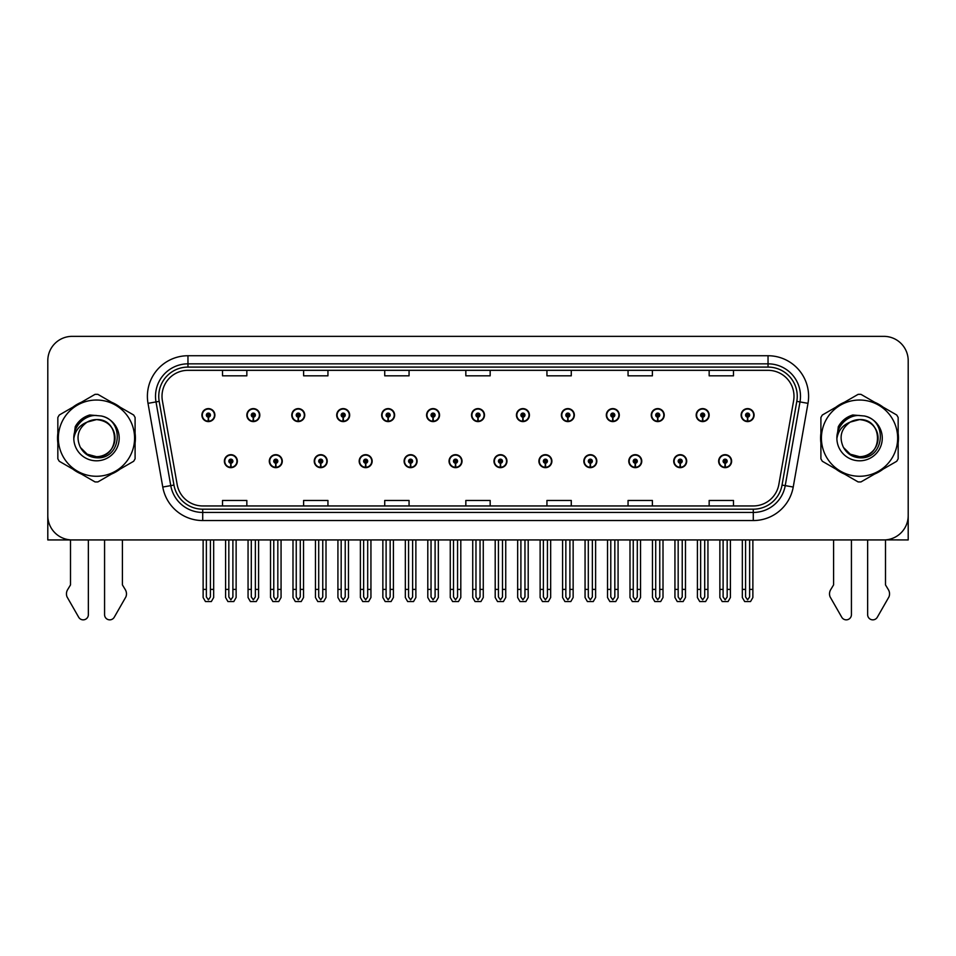 <?xml version="1.0" encoding="UTF-8"?>
<svg xmlns="http://www.w3.org/2000/svg" width="956" height="956" viewBox="0 0 956 956"><rect width="100%" height="100%" fill="white"/><g stroke="black" fill="none" stroke-linecap="round" stroke-linejoin="round"><path stroke-width="1.43" d="M583.841 461.174A6.489 6.489 0 0 0 590.33 467.663A6.489 6.489 0 0 0 596.819 461.174A6.489 6.489 0 0 0 590.33 454.686A6.489 6.489 0 0 0 583.841 461.174M493.977 461.174A6.489 6.489 0 0 0 500.466 467.663A6.489 6.489 0 0 0 506.955 461.174A6.489 6.489 0 0 0 500.466 454.686A6.489 6.489 0 0 0 493.977 461.174M628.785 461.174A6.489 6.489 0 0 0 635.274 467.663A6.489 6.489 0 0 0 641.763 461.174A6.489 6.489 0 0 0 635.274 454.686A6.489 6.489 0 0 0 628.785 461.174M673.717 461.174A6.489 6.489 0 0 0 680.206 467.663A6.489 6.489 0 0 0 686.695 461.174A6.489 6.489 0 0 0 680.206 454.686A6.489 6.489 0 0 0 673.717 461.174M449.045 461.174A6.489 6.489 0 0 0 455.534 467.663A6.489 6.489 0 0 0 462.023 461.174A6.489 6.489 0 0 0 455.534 454.686A6.489 6.489 0 0 0 449.045 461.174M404.113 461.174A6.489 6.489 0 0 0 410.602 467.663A6.489 6.489 0 0 0 417.091 461.174A6.489 6.489 0 0 0 410.602 454.686A6.489 6.489 0 0 0 404.113 461.174M359.181 461.174A6.489 6.489 0 0 0 365.67 467.663A6.489 6.489 0 0 0 372.159 461.174A6.489 6.489 0 0 0 365.67 454.686A6.489 6.489 0 0 0 359.181 461.174M314.237 461.174A6.489 6.489 0 0 0 320.726 467.663A6.489 6.489 0 0 0 327.215 461.174A6.489 6.489 0 0 0 320.726 454.686A6.489 6.489 0 0 0 314.237 461.174M269.305 461.174A6.489 6.489 0 0 0 275.794 467.663A6.489 6.489 0 0 0 282.283 461.174A6.489 6.489 0 0 0 275.794 454.686A6.489 6.489 0 0 0 269.305 461.174M224.373 461.174A6.489 6.489 0 0 0 230.862 467.663A6.489 6.489 0 0 0 237.351 461.174A6.489 6.489 0 0 0 230.862 454.686A6.489 6.489 0 0 0 224.373 461.174M538.909 461.174A6.489 6.489 0 0 0 545.398 467.663A6.489 6.489 0 0 0 551.887 461.174A6.489 6.489 0 0 0 545.398 454.686A6.489 6.489 0 0 0 538.909 461.174M561.375 415.107A6.489 6.489 0 0 0 567.864 421.596A6.489 6.489 0 0 0 574.353 415.107A6.489 6.489 0 0 0 567.864 408.618A6.489 6.489 0 0 0 561.375 415.107M606.319 415.107A6.489 6.489 0 0 0 612.808 421.596A6.489 6.489 0 0 0 619.297 415.107A6.489 6.489 0 0 0 612.808 408.618A6.489 6.489 0 0 0 606.319 415.107M651.251 415.107A6.489 6.489 0 0 0 657.74 421.596A6.489 6.489 0 0 0 664.229 415.107A6.489 6.489 0 0 0 657.74 408.618A6.489 6.489 0 0 0 651.251 415.107M471.511 415.107A6.489 6.489 0 0 0 478 421.596A6.489 6.489 0 0 0 484.489 415.107A6.489 6.489 0 0 0 478 408.618A6.489 6.489 0 0 0 471.511 415.107M696.183 415.107A6.489 6.489 0 0 0 702.672 421.596A6.489 6.489 0 0 0 709.161 415.107A6.489 6.489 0 0 0 702.672 408.618A6.489 6.489 0 0 0 696.183 415.107M426.579 415.107A6.489 6.489 0 0 0 433.068 421.596A6.489 6.489 0 0 0 439.557 415.107A6.489 6.489 0 0 0 433.068 408.618A6.489 6.489 0 0 0 426.579 415.107M381.647 415.107A6.489 6.489 0 0 0 388.136 421.596A6.489 6.489 0 0 0 394.625 415.107A6.489 6.489 0 0 0 388.136 408.618A6.489 6.489 0 0 0 381.647 415.107M336.703 415.107A6.489 6.489 0 0 0 343.192 421.596A6.489 6.489 0 0 0 349.681 415.107A6.489 6.489 0 0 0 343.192 408.618A6.489 6.489 0 0 0 336.703 415.107M291.771 415.107A6.489 6.489 0 0 0 298.26 421.596A6.489 6.489 0 0 0 304.749 415.107A6.489 6.489 0 0 0 298.26 408.618A6.489 6.489 0 0 0 291.771 415.107M246.839 415.107A6.489 6.489 0 0 0 253.328 421.596A6.489 6.489 0 0 0 259.817 415.107A6.489 6.489 0 0 0 253.328 408.618A6.489 6.489 0 0 0 246.839 415.107M201.907 415.107A6.489 6.489 0 0 0 208.396 421.596A6.489 6.489 0 0 0 214.885 415.107A6.489 6.489 0 0 0 208.396 408.618A6.489 6.489 0 0 0 201.907 415.107M516.443 415.107A6.489 6.489 0 0 0 522.932 421.596A6.489 6.489 0 0 0 529.421 415.107A6.489 6.489 0 0 0 522.932 408.618A6.489 6.489 0 0 0 516.443 415.107M718.649 461.174A6.489 6.489 0 0 0 725.138 467.663A6.489 6.489 0 0 0 731.627 461.174A6.489 6.489 0 0 0 725.138 454.686A6.489 6.489 0 0 0 718.649 461.174M741.115 415.107A6.489 6.489 0 0 0 747.604 421.596A6.489 6.489 0 0 0 754.093 415.107A6.489 6.489 0 0 0 747.604 408.618A6.489 6.489 0 0 0 741.115 415.107M885.495 539.877L908.2 539.937L908.2 360.687A24.33 24.33 0 0 0 883.87 336.357L72.13 336.357A24.33 24.33 0 0 0 47.8 360.687L47.8 539.937L70.505 539.937L70.505 584.905L67.625 589.673A8.114 8.114 0 0 0 67.04 596.891L78.691 617.241A5.174 5.174 0 0 0 88.358 614.648L88.358 539.937L104.574 539.937L104.574 614.648A5.174 5.174 0 0 0 114.242 617.241L125.893 596.891A8.114 8.114 0 0 0 125.308 589.673L122.416 584.905L122.416 539.937M833.584 539.937L833.584 584.905L830.692 589.673A8.114 8.114 0 0 0 830.107 596.891L841.758 617.241A5.174 5.174 0 0 0 851.426 614.648L851.426 539.937L867.642 539.937L867.642 614.648A5.174 5.174 0 0 0 877.309 617.241L888.961 596.891A8.114 8.114 0 0 0 888.375 589.673L885.495 584.905L885.495 539.937M57.838 433.283A38.933 38.933 0 0 0 57.838 442.998M72.943 469.169A38.933 38.933 0 0 0 81.356 474.021M111.577 474.021A38.933 38.933 0 0 0 119.99 469.169M135.095 442.998A38.933 38.933 0 0 0 135.095 433.283M820.905 433.283A38.933 38.933 0 0 0 820.905 442.998M836.01 469.169A38.933 38.933 0 0 0 844.423 474.021M874.644 474.021A38.933 38.933 0 0 0 883.057 469.169M898.162 442.998A38.933 38.933 0 0 0 898.162 433.283M162.006 396.286A25.955 25.955 0 0 1 187.962 370.33L768.038 370.33A25.955 25.955 0 0 1 793.6 400.803L778.841 484.501A25.955 25.955 0 0 1 753.28 505.951L202.72 505.951A25.955 25.955 0 0 1 177.159 484.501L162.401 400.803A25.955 25.955 0 0 1 162.006 396.286M158.756 396.286A29.194 29.194 0 0 0 159.198 401.365L173.956 485.062A29.194 29.194 0 0 0 202.72 509.19L753.28 509.19A29.194 29.194 0 0 0 782.044 485.062L796.802 401.365A29.194 29.194 0 0 0 768.038 367.092L187.962 367.092A29.194 29.194 0 0 0 158.756 396.286M148.013 403.336A40.558 40.558 0 0 1 187.962 355.74L768.038 355.74A40.558 40.558 0 0 1 807.987 403.336L793.229 487.034A40.558 40.558 0 0 1 753.28 520.554L202.72 520.554A40.558 40.558 0 0 1 162.771 487.034L148.013 403.336L156.007 401.926A32.444 32.444 0 0 1 187.962 363.842L768.038 363.842A32.444 32.444 0 0 1 799.993 401.926L785.235 485.624A32.444 32.444 0 0 1 753.28 512.44L202.72 512.44A32.444 32.444 0 0 1 170.766 485.624L156.007 401.926A32.444 32.444 0 0 1 155.517 396.286M119.99 407.113A38.933 38.933 0 0 0 111.577 402.261M81.356 402.261A38.933 38.933 0 0 0 72.943 407.113M883.057 407.113A38.933 38.933 0 0 0 874.644 402.261M844.423 402.261A38.933 38.933 0 0 0 836.01 407.113M883.87 336.357L72.13 336.357M47.8 360.687L47.8 515.607A24.33 24.33 0 0 0 72.13 539.937L883.87 539.937A24.33 24.33 0 0 0 908.2 515.607L908.2 360.687M465.835 370.33L465.835 375.828L490.165 375.828L490.165 370.33M384.73 370.33L384.73 375.828L409.06 375.828L409.06 370.33M303.614 370.33L303.614 375.828L327.944 375.828L327.944 370.33M222.509 370.33L222.509 375.828L246.839 375.828L246.839 370.33M546.94 370.33L546.94 375.828L571.27 375.828L571.27 370.33M628.056 370.33L628.056 375.828L652.386 375.828L652.386 370.33M709.161 370.33L709.161 375.828L733.491 375.828L733.491 370.33M490.165 505.951L490.165 500.454L465.835 500.454L465.835 505.951M409.06 505.951L409.06 500.454L384.73 500.454L384.73 505.951M327.944 505.951L327.944 500.454L303.614 500.454L303.614 505.951M246.839 505.951L246.839 500.454L222.509 500.454L222.509 505.951M571.27 505.951L571.27 500.454L546.94 500.454L546.94 505.951M652.386 505.951L652.386 500.454L628.056 500.454L628.056 505.951M733.491 505.951L733.491 500.454L709.161 500.454L709.161 505.951M727.169 539.937L727.169 596.938L725.138 599.83L723.106 596.938L723.106 589.41L719.868 589.41L719.868 597.524L722.21 601.575L728.066 601.575L730.408 597.524L730.408 539.937M725.054 463.206L724.875 467.257A6.083 6.083 0 0 1 719.055 461.174A6.083 6.083 0 0 1 725.138 455.092A6.083 6.083 0 0 1 731.221 461.174A6.083 6.083 0 0 1 725.401 467.257L725.222 463.206A2.031 2.031 0 0 0 727.169 461.174A2.031 2.031 0 0 0 725.138 459.155A2.031 2.031 0 0 0 723.106 461.174A2.031 2.031 0 0 0 725.054 463.206L725.102 461.987A0.813 0.813 0 0 1 724.325 461.174A0.813 0.813 0 0 1 725.138 460.362A0.813 0.813 0 0 1 725.951 461.174A0.813 0.813 0 0 1 725.174 461.987L725.222 463.206M719.868 539.937L719.868 589.41M723.106 539.937L723.106 589.41M727.169 589.41L730.408 589.41M749.635 539.937L749.635 596.938L747.604 599.83L745.572 596.938L745.572 589.41L742.334 589.41L742.334 597.524L744.676 601.575L750.532 601.575L752.874 597.524L752.874 539.937M747.52 417.139L747.341 421.19A6.083 6.083 0 0 1 741.521 415.107A6.083 6.083 0 0 1 747.604 409.025A6.083 6.083 0 0 1 753.687 415.107A6.083 6.083 0 0 1 747.867 421.19L747.688 417.139A2.031 2.031 0 0 0 749.635 415.107A2.031 2.031 0 0 0 747.604 413.076A2.031 2.031 0 0 0 745.572 415.107A2.031 2.031 0 0 0 747.52 417.139L747.568 415.92A0.813 0.813 0 0 1 746.791 415.107A0.813 0.813 0 0 1 747.604 414.295A0.813 0.813 0 0 1 748.417 415.107A0.813 0.813 0 0 1 747.64 415.92L747.688 417.139M742.334 539.937L742.334 589.41M745.572 539.937L745.572 589.41M749.635 589.41L752.874 589.41M682.226 539.937L682.226 596.938L680.206 599.83L678.174 596.938L678.174 589.41L674.936 589.41L674.936 597.524L677.278 601.575L683.134 601.575L685.476 597.524L685.476 539.937M680.11 463.206L679.943 467.257A6.083 6.083 0 0 1 674.123 461.174A6.083 6.083 0 0 1 680.206 455.092A6.083 6.083 0 0 1 686.288 461.174A6.083 6.083 0 0 1 680.469 467.257L680.29 463.206A2.031 2.031 0 0 0 682.226 461.174A2.031 2.031 0 0 0 680.206 459.155A2.031 2.031 0 0 0 678.174 461.174A2.031 2.031 0 0 0 680.11 463.206L680.17 461.987A0.813 0.813 0 0 1 679.393 461.174A0.813 0.813 0 0 1 680.206 460.362A0.813 0.813 0 0 1 681.019 461.174A0.813 0.813 0 0 1 680.242 461.987L680.29 463.206M674.936 539.937L674.936 589.41M678.174 539.937L678.174 589.41M682.226 589.41L685.476 589.41M637.293 539.937L637.293 596.938L635.274 599.83L633.242 596.938L633.242 589.41L629.992 589.41L629.992 597.524L632.334 601.575L638.202 601.575L640.544 597.524L640.544 539.937M635.178 463.206L634.999 467.257A6.083 6.083 0 0 1 629.191 461.174A6.083 6.083 0 0 1 635.274 455.092A6.083 6.083 0 0 1 641.357 461.174A6.083 6.083 0 0 1 635.537 467.257L635.358 463.206A2.031 2.031 0 0 0 637.293 461.174A2.031 2.031 0 0 0 635.274 459.155A2.031 2.031 0 0 0 633.242 461.174A2.031 2.031 0 0 0 635.178 463.206L635.238 461.987A0.813 0.813 0 0 1 634.461 461.174A0.813 0.813 0 0 1 635.274 460.362A0.813 0.813 0 0 1 636.087 461.174A0.813 0.813 0 0 1 635.31 461.987L635.358 463.206M629.992 539.937L629.992 589.41M633.242 539.937L633.242 589.41M637.293 589.41L640.544 589.41M592.361 539.937L592.361 596.938L590.33 599.83L588.31 596.938L588.31 589.41L585.06 589.41L585.06 597.524L587.402 601.575L593.27 601.575L595.612 597.524L595.612 539.937M590.246 463.206L590.067 467.257A6.083 6.083 0 0 1 584.247 461.174A6.083 6.083 0 0 1 590.33 455.092A6.083 6.083 0 0 1 596.425 461.174A6.083 6.083 0 0 1 590.605 467.257L590.426 463.206A2.031 2.031 0 0 0 592.361 461.174A2.031 2.031 0 0 0 590.33 459.155A2.031 2.031 0 0 0 588.31 461.174A2.031 2.031 0 0 0 590.246 463.206L590.294 461.987A0.813 0.813 0 0 1 589.529 461.174A0.813 0.813 0 0 1 590.33 460.362A0.813 0.813 0 0 1 591.143 461.174A0.813 0.813 0 0 1 590.366 461.987L590.426 463.206M585.06 539.937L585.06 589.41M588.31 539.937L588.31 589.41M592.361 589.41L595.612 589.41M704.703 539.937L704.703 596.938L702.672 599.83L700.64 596.938L700.64 589.41L697.402 589.41L697.402 597.524L699.744 601.575L705.6 601.575L707.942 597.524L707.942 539.937M702.588 417.139L702.409 421.19A6.083 6.083 0 0 1 696.589 415.107A6.083 6.083 0 0 1 702.672 409.025A6.083 6.083 0 0 1 708.755 415.107A6.083 6.083 0 0 1 702.935 421.19L702.756 417.139A2.031 2.031 0 0 0 704.703 415.107A2.031 2.031 0 0 0 702.672 413.076A2.031 2.031 0 0 0 700.64 415.107A2.031 2.031 0 0 0 702.588 417.139L702.636 415.92A0.813 0.813 0 0 1 701.859 415.107A0.813 0.813 0 0 1 702.672 414.295A0.813 0.813 0 0 1 703.485 415.107A0.813 0.813 0 0 1 702.708 415.92L702.756 417.139M697.402 539.937L697.402 589.41M700.64 539.937L700.64 589.41M704.703 589.41L707.942 589.41M659.76 539.937L659.76 596.938L657.74 599.83L655.708 596.938L655.708 589.41L652.47 589.41L652.47 597.524L654.8 601.575L660.668 601.575L663.01 597.524L663.01 539.937M657.644 417.139L657.477 421.19A6.083 6.083 0 0 1 651.657 415.107A6.083 6.083 0 0 1 657.74 409.025A6.083 6.083 0 0 1 663.822 415.107A6.083 6.083 0 0 1 658.003 421.19L657.824 417.139A2.031 2.031 0 0 0 659.76 415.107A2.031 2.031 0 0 0 657.74 413.076A2.031 2.031 0 0 0 655.708 415.107A2.031 2.031 0 0 0 657.644 417.139L657.704 415.92A0.813 0.813 0 0 1 656.927 415.107A0.813 0.813 0 0 1 657.74 414.295A0.813 0.813 0 0 1 658.553 415.107A0.813 0.813 0 0 1 657.776 415.92L657.824 417.139M652.47 539.937L652.47 589.41M655.708 539.937L655.708 589.41M659.76 589.41L663.01 589.41M614.827 539.937L614.827 596.938L612.808 599.83L610.776 596.938L610.776 589.41L607.526 589.41L607.526 597.524L609.868 601.575L615.736 601.575L618.078 597.524L618.078 539.937M612.712 417.139L612.533 421.19A6.083 6.083 0 0 1 606.713 415.107A6.083 6.083 0 0 1 612.808 409.025A6.083 6.083 0 0 1 618.89 415.107A6.083 6.083 0 0 1 613.071 421.19L612.892 417.139A2.031 2.031 0 0 0 614.827 415.107A2.031 2.031 0 0 0 612.808 413.076A2.031 2.031 0 0 0 610.776 415.107A2.031 2.031 0 0 0 612.712 417.139L612.772 415.92A0.813 0.813 0 0 1 611.995 415.107A0.813 0.813 0 0 1 612.808 414.295A0.813 0.813 0 0 1 613.609 415.107A0.813 0.813 0 0 1 612.844 415.92L612.892 417.139M607.526 539.937L607.526 589.41M610.776 539.937L610.776 589.41M614.827 589.41L618.078 589.41M569.895 539.937L569.895 596.938L567.864 599.83L565.844 596.938L565.844 589.41L562.594 589.41L562.594 597.524L564.936 601.575L570.804 601.575L573.146 597.524L573.146 539.937M567.78 417.139L567.601 421.19A6.083 6.083 0 0 1 561.781 415.107A6.083 6.083 0 0 1 567.864 409.025A6.083 6.083 0 0 1 573.947 415.107A6.083 6.083 0 0 1 568.139 421.19L567.96 417.139A2.031 2.031 0 0 0 569.895 415.107A2.031 2.031 0 0 0 567.864 413.076A2.031 2.031 0 0 0 565.844 415.107A2.031 2.031 0 0 0 567.78 417.139L567.828 415.92A0.813 0.813 0 0 1 567.051 415.107A0.813 0.813 0 0 1 567.864 414.295A0.813 0.813 0 0 1 568.677 415.107A0.813 0.813 0 0 1 567.9 415.92L567.96 417.139M562.594 539.937L562.594 589.41M565.844 539.937L565.844 589.41M569.895 589.41L573.146 589.41M114.995 437.478A18.546 18.546 0 0 0 87.187 422.086C78.105 428.551 75.787 436.892 80.244 447.121L80.495 447.563A18.546 18.546 0 0 0 96.46 456.681C120.384 457.84 120.384 418.441 96.46 419.6L87.187 422.086L96.46 419.6C120.384 418.441 120.384 457.84 96.46 456.681A18.546 18.546 0 0 0 115.007 438.147C113.907 426.878 107.729 420.7 96.46 419.6C120.384 418.441 120.384 457.84 96.46 456.681C120.384 457.84 120.384 418.441 96.46 419.6C120.384 418.441 120.384 457.84 96.46 456.681C120.384 457.84 120.384 418.441 96.46 419.6C120.384 418.441 120.384 457.84 96.46 456.681L87.199 454.196L80.495 447.563L87.199 454.196L96.46 456.681L87.199 454.196L80.495 447.563L87.199 454.196L96.46 456.681L87.199 454.196L80.495 447.563L87.199 454.196L96.46 456.681L87.199 454.196L80.495 447.563C84.044 453.813 89.362 457.219 96.46 457.769C121.257 459.848 125.128 420.317 101.217 415.98L89.721 414.988C83.315 416.959 78.488 420.867 75.237 426.711L73.803 438.637A22.657 22.657 0 0 0 96.46 460.804A22.657 22.657 0 0 0 101.217 415.98M96.46 476.267A38.12 38.12 0 0 0 134.581 438.147A38.12 38.12 0 0 0 96.46 400.026A38.12 38.12 0 0 0 58.34 438.147A38.12 38.12 0 0 0 96.46 476.267M96.46 481.944A43.797 43.797 0 0 0 97.894 481.92L133.661 461.27A43.797 43.797 0 0 0 135.095 458.784L135.095 417.497A43.797 43.797 0 0 0 133.661 415.012L97.894 394.362A43.797 43.797 0 0 0 95.026 394.362L59.272 415.012A43.797 43.797 0 0 0 57.838 417.497L57.838 458.784A43.797 43.797 0 0 0 59.272 461.27L95.026 481.92A43.797 43.797 0 0 0 96.46 481.944M73.803 438.147C73.648 425.289 85.323 414.856 96.46 415.478M73.803 438.637C75.118 430.642 79.575 425.133 87.187 422.086M89.589 415.024L84.403 417.258L75.261 426.663L84.403 417.258L89.589 415.024L84.403 417.258L75.237 426.711L84.403 417.258L89.589 415.024L84.403 417.258L75.261 426.663L84.403 417.258L89.589 415.024L84.403 417.258L75.237 426.711L84.403 417.258L89.721 414.988L81.391 419.314M878.062 437.478A18.546 18.546 0 0 0 850.254 422.086C841.172 428.551 838.854 436.892 843.312 447.121L843.562 447.563A18.546 18.546 0 0 0 859.54 456.681C883.452 457.84 883.452 418.441 859.54 419.6L850.254 422.086L859.54 419.6C883.452 418.441 883.452 457.84 859.54 456.681A18.546 18.546 0 0 0 878.074 438.147C876.975 426.878 870.797 420.7 859.54 419.6C883.452 418.441 883.452 457.84 859.54 456.681C883.452 457.84 883.452 418.441 859.54 419.6C883.452 418.441 883.452 457.84 859.54 456.681C883.452 457.84 883.452 418.441 859.54 419.6C883.452 418.441 883.452 457.84 859.54 456.681L850.266 454.196L843.562 447.563L850.266 454.196L859.54 456.681L850.266 454.196L843.562 447.563L850.266 454.196L859.54 456.681L850.266 454.196L843.562 447.563L850.266 454.196L859.54 456.681L850.266 454.196L843.562 447.563C847.112 453.813 852.441 457.219 859.54 457.769C884.336 459.848 888.196 420.317 864.296 415.98L852.8 414.988C846.383 416.959 841.555 420.867 838.304 426.711L836.882 438.637A22.657 22.657 0 0 0 859.54 460.804A22.657 22.657 0 0 0 864.296 415.98M859.54 476.267A38.12 38.12 0 0 0 897.66 438.147A38.12 38.12 0 0 0 859.54 400.026A38.12 38.12 0 0 0 821.419 438.147A38.12 38.12 0 0 0 859.54 476.267M859.54 481.944A43.797 43.797 0 0 0 860.974 481.92L896.728 461.27A43.797 43.797 0 0 0 898.162 458.784L898.162 417.497A43.797 43.797 0 0 0 896.728 415.012L860.974 394.362A43.797 43.797 0 0 0 858.106 394.362L822.339 415.012A43.797 43.797 0 0 0 820.905 417.497L820.905 458.784A43.797 43.797 0 0 0 822.339 461.27L858.106 481.92A43.797 43.797 0 0 0 859.54 481.944M836.87 438.147C836.727 425.289 848.39 414.856 859.54 415.478M836.882 438.637C838.185 430.642 842.654 425.133 850.254 422.086M838.328 426.663L847.482 417.258L852.656 415.024L847.482 417.258L838.328 426.663L847.482 417.258L852.656 415.024L847.482 417.258L838.328 426.663L847.482 417.258L852.656 415.024L847.482 417.258L838.304 426.711L847.482 417.258L852.8 414.988L844.459 419.314M852.656 415.024L847.482 417.258L838.304 426.711M547.43 539.937L547.43 596.938L545.398 599.83L543.378 596.938L543.378 589.41L540.128 589.41L540.128 597.524L542.47 601.575L548.338 601.575L550.668 597.524L550.668 539.937M545.314 463.206L545.135 467.257A6.083 6.083 0 0 1 539.315 461.174A6.083 6.083 0 0 1 545.398 455.092A6.083 6.083 0 0 1 551.481 461.174A6.083 6.083 0 0 1 545.661 467.257L545.494 463.206A2.031 2.031 0 0 0 547.43 461.174A2.031 2.031 0 0 0 545.398 459.155A2.031 2.031 0 0 0 543.378 461.174A2.031 2.031 0 0 0 545.314 463.206L545.362 461.987A0.813 0.813 0 0 1 544.585 461.174A0.813 0.813 0 0 1 545.398 460.362A0.813 0.813 0 0 1 546.211 461.174A0.813 0.813 0 0 1 545.434 461.987L545.494 463.206M540.128 539.937L540.128 589.41M543.378 539.937L543.378 589.41M547.43 589.41L550.668 589.41M502.498 539.937L502.498 596.938L500.466 599.83L498.435 596.938L498.435 589.41L495.196 589.41L495.196 597.524L497.538 601.575L503.394 601.575L505.736 597.524L505.736 539.937M500.382 463.206L500.203 467.257A6.083 6.083 0 0 1 494.383 461.174A6.083 6.083 0 0 1 500.466 455.092A6.083 6.083 0 0 1 506.549 461.174A6.083 6.083 0 0 1 500.729 467.257L500.55 463.206A2.031 2.031 0 0 0 502.498 461.174A2.031 2.031 0 0 0 500.466 459.155A2.031 2.031 0 0 0 498.435 461.174A2.031 2.031 0 0 0 500.382 463.206L500.43 461.987A0.813 0.813 0 0 1 499.653 461.174A0.813 0.813 0 0 1 500.466 460.362A0.813 0.813 0 0 1 501.279 461.174A0.813 0.813 0 0 1 500.502 461.987L500.55 463.206M495.196 539.937L495.196 589.41M498.435 539.937L498.435 589.41M502.498 589.41L505.736 589.41M457.565 539.937L457.565 596.938L455.534 599.83L453.502 596.938L453.502 589.41L450.264 589.41L450.264 597.524L452.606 601.575L458.462 601.575L460.804 597.524L460.804 539.937M455.45 463.206L455.271 467.257A6.083 6.083 0 0 1 449.451 461.174A6.083 6.083 0 0 1 455.534 455.092A6.083 6.083 0 0 1 461.617 461.174A6.083 6.083 0 0 1 455.797 467.257L455.618 463.206A2.031 2.031 0 0 0 457.565 461.174A2.031 2.031 0 0 0 455.534 459.155A2.031 2.031 0 0 0 453.502 461.174A2.031 2.031 0 0 0 455.45 463.206L455.498 461.987A0.813 0.813 0 0 1 454.721 461.174A0.813 0.813 0 0 1 455.534 460.362A0.813 0.813 0 0 1 456.347 461.174A0.813 0.813 0 0 1 455.57 461.987L455.618 463.206M450.264 539.937L450.264 589.41M453.502 539.937L453.502 589.41M457.565 589.41L460.804 589.41M524.964 539.937L524.964 596.938L522.932 599.83L520.9 596.938L520.9 589.41L517.662 589.41L517.662 597.524L520.004 601.575L525.86 601.575L528.202 597.524L528.202 539.937M522.848 417.139L522.669 421.19A6.083 6.083 0 0 1 516.849 415.107A6.083 6.083 0 0 1 522.932 409.025A6.083 6.083 0 0 1 529.015 415.107A6.083 6.083 0 0 1 523.195 421.19L523.028 417.139A2.031 2.031 0 0 0 524.964 415.107A2.031 2.031 0 0 0 522.932 413.076A2.031 2.031 0 0 0 520.9 415.107A2.031 2.031 0 0 0 522.848 417.139L522.896 415.92A0.813 0.813 0 0 1 522.119 415.107A0.813 0.813 0 0 1 522.932 414.295A0.813 0.813 0 0 1 523.745 415.107A0.813 0.813 0 0 1 522.968 415.92L523.028 417.139M517.662 539.937L517.662 589.41M520.9 539.937L520.9 589.41M524.964 589.41L528.202 589.41M480.031 539.937L480.031 596.938L478 599.83L475.969 596.938L475.969 589.41L472.73 589.41L472.73 597.524L475.072 601.575L480.928 601.575L483.27 597.524L483.27 539.937M477.916 417.139L477.737 421.19A6.083 6.083 0 0 1 471.917 415.107A6.083 6.083 0 0 1 478 409.025A6.083 6.083 0 0 1 484.083 415.107A6.083 6.083 0 0 1 478.263 421.19L478.084 417.139A2.031 2.031 0 0 0 480.031 415.107A2.031 2.031 0 0 0 478 413.076A2.031 2.031 0 0 0 475.969 415.107A2.031 2.031 0 0 0 477.916 417.139L477.964 415.92A0.813 0.813 0 0 1 477.187 415.107A0.813 0.813 0 0 1 478 414.295A0.813 0.813 0 0 1 478.813 415.107A0.813 0.813 0 0 1 478.036 415.92L478.084 417.139M472.73 539.937L472.73 589.41M475.969 539.937L475.969 589.41M480.031 589.41L483.27 589.41M435.1 539.937L435.1 596.938L433.068 599.83L431.036 596.938L431.036 589.41L427.798 589.41L427.798 597.524L430.14 601.575L435.996 601.575L438.338 597.524L438.338 539.937M432.972 417.139L432.805 421.19A6.083 6.083 0 0 1 426.985 415.107A6.083 6.083 0 0 1 433.068 409.025A6.083 6.083 0 0 1 439.151 415.107A6.083 6.083 0 0 1 433.331 421.19L433.152 417.139A2.031 2.031 0 0 0 435.1 415.107A2.031 2.031 0 0 0 433.068 413.076A2.031 2.031 0 0 0 431.036 415.107A2.031 2.031 0 0 0 432.972 417.139L433.032 415.92A0.813 0.813 0 0 1 432.255 415.107A0.813 0.813 0 0 1 433.068 414.295A0.813 0.813 0 0 1 433.881 415.107A0.813 0.813 0 0 1 433.104 415.92L433.152 417.139M427.798 539.937L427.798 589.41M431.036 539.937L431.036 589.41M435.1 589.41L438.338 589.41M412.622 539.937L412.622 596.938L410.602 599.83L408.57 596.938L408.57 589.41L405.332 589.41L405.332 597.524L407.662 601.575L413.53 601.575L415.872 597.524L415.872 539.937M410.506 463.206L410.339 467.257A6.083 6.083 0 0 1 404.519 461.174A6.083 6.083 0 0 1 410.602 455.092A6.083 6.083 0 0 1 416.685 461.174A6.083 6.083 0 0 1 410.865 467.257L410.686 463.206A2.031 2.031 0 0 0 412.622 461.174A2.031 2.031 0 0 0 410.602 459.155A2.031 2.031 0 0 0 408.57 461.174A2.031 2.031 0 0 0 410.506 463.206L410.566 461.987A0.813 0.813 0 0 1 409.789 461.174A0.813 0.813 0 0 1 410.602 460.362A0.813 0.813 0 0 1 411.415 461.174A0.813 0.813 0 0 1 410.638 461.987L410.686 463.206M405.332 539.937L405.332 589.41M408.57 539.937L408.57 589.41M412.622 589.41L415.872 589.41M367.69 539.937L367.69 596.938L365.67 599.83L363.639 596.938L363.639 589.41L360.388 589.41L360.388 597.524L362.73 601.575L368.598 601.575L370.94 597.524L370.94 539.937M365.574 463.206L365.395 467.257A6.083 6.083 0 0 1 359.575 461.174A6.083 6.083 0 0 1 365.67 455.092A6.083 6.083 0 0 1 371.753 461.174A6.083 6.083 0 0 1 365.933 467.257L365.754 463.206A2.031 2.031 0 0 0 367.69 461.174A2.031 2.031 0 0 0 365.67 459.155A2.031 2.031 0 0 0 363.639 461.174A2.031 2.031 0 0 0 365.574 463.206L365.634 461.987A0.813 0.813 0 0 1 364.857 461.174A0.813 0.813 0 0 1 365.67 460.362A0.813 0.813 0 0 1 366.471 461.174A0.813 0.813 0 0 1 365.706 461.987L365.754 463.206M360.388 539.937L360.388 589.41M363.639 539.937L363.639 589.41M367.69 589.41L370.94 589.41M322.758 539.937L322.758 596.938L320.726 599.83L318.707 596.938L318.707 589.41L315.456 589.41L315.456 597.524L317.798 601.575L323.666 601.575L326.008 597.524L326.008 539.937M320.642 463.206L320.463 467.257A6.083 6.083 0 0 1 314.644 461.174A6.083 6.083 0 0 1 320.726 455.092A6.083 6.083 0 0 1 326.809 461.174A6.083 6.083 0 0 1 321.001 467.257L320.822 463.206A2.031 2.031 0 0 0 322.758 461.174A2.031 2.031 0 0 0 320.726 459.155A2.031 2.031 0 0 0 318.707 461.174A2.031 2.031 0 0 0 320.642 463.206L320.69 461.987A0.813 0.813 0 0 1 319.913 461.174A0.813 0.813 0 0 1 320.726 460.362A0.813 0.813 0 0 1 321.539 461.174A0.813 0.813 0 0 1 320.762 461.987L320.822 463.206M315.456 539.937L315.456 589.41M318.707 539.937L318.707 589.41M322.758 589.41L326.008 589.41M277.826 539.937L277.826 596.938L275.794 599.83L273.774 596.938L273.774 589.41L270.524 589.41L270.524 597.524L272.866 601.575L278.722 601.575L281.064 597.524L281.064 539.937M275.71 463.206L275.531 467.257A6.083 6.083 0 0 1 269.712 461.174A6.083 6.083 0 0 1 275.794 455.092A6.083 6.083 0 0 1 281.877 461.174A6.083 6.083 0 0 1 276.057 467.257L275.89 463.206A2.031 2.031 0 0 0 277.826 461.174A2.031 2.031 0 0 0 275.794 459.155A2.031 2.031 0 0 0 273.774 461.174A2.031 2.031 0 0 0 275.71 463.206L275.758 461.987A0.813 0.813 0 0 1 274.981 461.174A0.813 0.813 0 0 1 275.794 460.362A0.813 0.813 0 0 1 276.607 461.174A0.813 0.813 0 0 1 275.83 461.987L275.89 463.206M270.524 539.937L270.524 589.41M273.774 539.937L273.774 589.41M277.826 589.41L281.064 589.41M232.894 539.937L232.894 596.938L230.862 599.83L228.831 596.938L228.831 589.41L225.592 589.41L225.592 597.524L227.934 601.575L233.79 601.575L236.132 597.524L236.132 539.937M230.778 463.206L230.599 467.257A6.083 6.083 0 0 1 224.78 461.174A6.083 6.083 0 0 1 230.862 455.092A6.083 6.083 0 0 1 236.945 461.174A6.083 6.083 0 0 1 231.125 467.257L230.946 463.206A2.031 2.031 0 0 0 232.894 461.174A2.031 2.031 0 0 0 230.862 459.155A2.031 2.031 0 0 0 228.831 461.174A2.031 2.031 0 0 0 230.778 463.206L230.826 461.987A0.813 0.813 0 0 1 230.049 461.174A0.813 0.813 0 0 1 230.862 460.362A0.813 0.813 0 0 1 231.675 461.174A0.813 0.813 0 0 1 230.898 461.987L230.946 463.206M225.592 539.937L225.592 589.41M228.831 539.937L228.831 589.41M232.894 589.41L236.132 589.41M390.156 539.937L390.156 596.938L388.136 599.83L386.105 596.938L386.105 589.41L382.854 589.41L382.854 597.524L385.196 601.575L391.064 601.575L393.406 597.524L393.406 539.937M388.04 417.139L387.861 421.19A6.083 6.083 0 0 1 382.053 415.107A6.083 6.083 0 0 1 388.136 409.025A6.083 6.083 0 0 1 394.219 415.107A6.083 6.083 0 0 1 388.399 421.19L388.22 417.139A2.031 2.031 0 0 0 390.156 415.107A2.031 2.031 0 0 0 388.136 413.076A2.031 2.031 0 0 0 386.105 415.107A2.031 2.031 0 0 0 388.04 417.139L388.1 415.92A0.813 0.813 0 0 1 387.323 415.107A0.813 0.813 0 0 1 388.136 414.295A0.813 0.813 0 0 1 388.949 415.107A0.813 0.813 0 0 1 388.172 415.92L388.22 417.139M382.854 539.937L382.854 589.41M386.105 539.937L386.105 589.41M390.156 589.41L393.406 589.41M345.224 539.937L345.224 596.938L343.192 599.83L341.173 596.938L341.173 589.41L337.922 589.41L337.922 597.524L340.264 601.575L346.132 601.575L348.474 597.524L348.474 539.937M343.108 417.139L342.929 421.19A6.083 6.083 0 0 1 337.11 415.107A6.083 6.083 0 0 1 343.192 409.025A6.083 6.083 0 0 1 349.287 415.107A6.083 6.083 0 0 1 343.467 421.19L343.288 417.139A2.031 2.031 0 0 0 345.224 415.107A2.031 2.031 0 0 0 343.192 413.076A2.031 2.031 0 0 0 341.173 415.107A2.031 2.031 0 0 0 343.108 417.139L343.156 415.92A0.813 0.813 0 0 1 342.391 415.107A0.813 0.813 0 0 1 343.192 414.295A0.813 0.813 0 0 1 344.005 415.107A0.813 0.813 0 0 1 343.228 415.92L343.288 417.139M337.922 539.937L337.922 589.41M341.173 539.937L341.173 589.41M345.224 589.41L348.474 589.41M300.292 539.937L300.292 596.938L298.26 599.83L296.24 596.938L296.24 589.41L292.99 589.41L292.99 597.524L295.332 601.575L301.2 601.575L303.53 597.524L303.53 539.937M298.176 417.139L297.997 421.19A6.083 6.083 0 0 1 292.178 415.107A6.083 6.083 0 0 1 298.26 409.025A6.083 6.083 0 0 1 304.343 415.107A6.083 6.083 0 0 1 298.523 421.19L298.356 417.139A2.031 2.031 0 0 0 300.292 415.107A2.031 2.031 0 0 0 298.26 413.076A2.031 2.031 0 0 0 296.24 415.107A2.031 2.031 0 0 0 298.176 417.139L298.224 415.92A0.813 0.813 0 0 1 297.447 415.107A0.813 0.813 0 0 1 298.26 414.295A0.813 0.813 0 0 1 299.073 415.107A0.813 0.813 0 0 1 298.296 415.92L298.356 417.139M292.99 539.937L292.99 589.41M296.24 539.937L296.24 589.41M300.292 589.41L303.53 589.41M255.36 539.937L255.36 596.938L253.328 599.83L251.297 596.938L251.297 589.41L248.058 589.41L248.058 597.524L250.4 601.575L256.256 601.575L258.598 597.524L258.598 539.937M253.244 417.139L253.065 421.19A6.083 6.083 0 0 1 247.246 415.107A6.083 6.083 0 0 1 253.328 409.025A6.083 6.083 0 0 1 259.411 415.107A6.083 6.083 0 0 1 253.591 421.19L253.412 417.139A2.031 2.031 0 0 0 255.36 415.107A2.031 2.031 0 0 0 253.328 413.076A2.031 2.031 0 0 0 251.297 415.107A2.031 2.031 0 0 0 253.244 417.139L253.292 415.92A0.813 0.813 0 0 1 252.515 415.107A0.813 0.813 0 0 1 253.328 414.295A0.813 0.813 0 0 1 254.141 415.107A0.813 0.813 0 0 1 253.364 415.92L253.412 417.139M248.058 539.937L248.058 589.41M251.297 539.937L251.297 589.41M255.36 589.41L258.598 589.41M210.428 539.937L210.428 596.938L208.396 599.83L206.365 596.938L206.365 589.41L203.126 589.41L203.126 597.524L205.468 601.575L211.324 601.575L213.666 597.524L213.666 539.937M208.312 417.139L208.133 421.19A6.083 6.083 0 0 1 202.314 415.107A6.083 6.083 0 0 1 208.396 409.025A6.083 6.083 0 0 1 214.479 415.107A6.083 6.083 0 0 1 208.659 421.19L208.48 417.139A2.031 2.031 0 0 0 210.428 415.107A2.031 2.031 0 0 0 208.396 413.076A2.031 2.031 0 0 0 206.365 415.107A2.031 2.031 0 0 0 208.312 417.139L208.36 415.92A0.813 0.813 0 0 1 207.583 415.107A0.813 0.813 0 0 1 208.396 414.295A0.813 0.813 0 0 1 209.209 415.107A0.813 0.813 0 0 1 208.432 415.92L208.48 417.139M203.126 539.937L203.126 589.41M206.365 539.937L206.365 589.41M210.428 589.41L213.666 589.41M768.038 355.74L768.038 367.092M156.007 401.926L159.198 401.365M202.72 520.554L202.72 509.19M753.28 509.19L753.28 520.554M782.044 485.062L793.229 487.034M162.771 487.034L173.956 485.062M796.802 401.365L807.987 403.336M187.962 355.74L187.962 367.092M724.875 467.257A6.083 6.083 0 0 1 719.055 461.174M747.341 421.19A6.083 6.083 0 0 1 741.521 415.107M679.943 467.257A6.083 6.083 0 0 1 674.123 461.174M634.999 467.257A6.083 6.083 0 0 1 629.191 461.174M590.067 467.257A6.083 6.083 0 0 1 584.247 461.174M702.409 421.19A6.083 6.083 0 0 1 696.589 415.107M657.477 421.19A6.083 6.083 0 0 1 651.657 415.107M612.533 421.19A6.083 6.083 0 0 1 606.713 415.107M567.601 421.19A6.083 6.083 0 0 1 561.781 415.107M545.135 467.257A6.083 6.083 0 0 1 539.315 461.174M500.203 467.257A6.083 6.083 0 0 1 494.383 461.174M455.271 467.257A6.083 6.083 0 0 1 449.451 461.174M522.669 421.19A6.083 6.083 0 0 1 516.849 415.107M477.737 421.19A6.083 6.083 0 0 1 471.917 415.107M432.805 421.19A6.083 6.083 0 0 1 426.985 415.107M410.339 467.257A6.083 6.083 0 0 1 404.519 461.174M365.395 467.257A6.083 6.083 0 0 1 359.575 461.174M320.463 467.257A6.083 6.083 0 0 1 314.644 461.174M275.531 467.257A6.083 6.083 0 0 1 269.712 461.174M230.599 467.257A6.083 6.083 0 0 1 224.78 461.174M387.861 421.19A6.083 6.083 0 0 1 382.053 415.107M342.929 421.19A6.083 6.083 0 0 1 337.11 415.107M297.997 421.19A6.083 6.083 0 0 1 292.178 415.107M253.065 421.19A6.083 6.083 0 0 1 247.246 415.107M208.133 421.19A6.083 6.083 0 0 1 202.314 415.107"/></g></svg>
